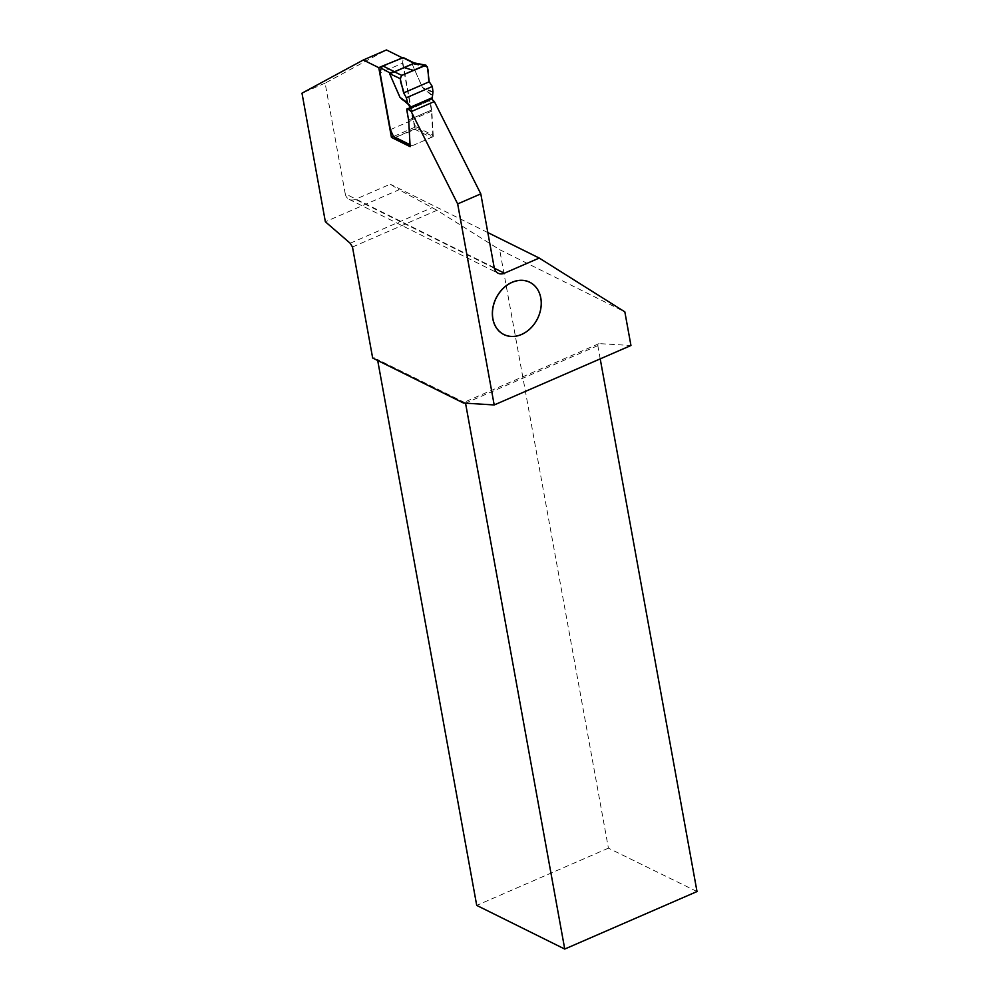 <?xml version="1.0" encoding="UTF-8"?>
<svg xmlns="http://www.w3.org/2000/svg" width="999" height="999" viewBox="0 0 999 999"><rect width="100%" height="100%" fill="white"/><g stroke="black" fill="none" stroke-linecap="round" stroke-linejoin="round"><path stroke-width="0.75" stroke-dasharray="5 3.75" d="M381.705 67.02L403.359 57.605L402.56 63.212L380.095 72.977M390.397 129.658L412.862 119.892L416.208 128.309L394.555 137.725L415.122 129.408L431.343 137.45L411.9 145.891L410.377 144.892L411.9 145.891M416.208 128.309L415.122 129.408M432.192 98.476L430.257 98.689L429.657 100.612L431.381 110.09L408.916 119.855L410.027 144.718M432.979 91.796L422.39 87.525L432.117 95.729M427.36 66.821L412.162 63.899L414.073 63.274M432.155 95.092L422.465 87.487L412.088 63.936L412.724 62.925L413.898 63.287M382.642 65.996L401.898 57.617L414.573 127.335L433.266 136.613L431.855 111.101A6.469 2.872 -113.5 0 0 431.718 109.94L429.995 100.462A2.897 1.286 66.5 0 1 430.419 98.589L407.629 108.491L430.257 98.689L407.792 108.454L407.192 110.377L408.916 119.855M415.996 126.773L432.842 135.127L431.381 110.09M412.862 119.892L402.56 63.212M432.929 92.37L424.4 88.874L424.363 89.523M432.842 135.127L431.343 137.45M403.559 58.379L412.962 63.312M430.419 98.589A2.897 1.286 66.5 0 1 430.594 98.539L431.406 98.826M494.205 267.645L345.229 193.781L325.125 83.129L386.438 49.95M325.125 83.129L301.985 93.182M345.229 193.781A10.352 8.204 116.4 0 0 349.138 199.363A10.352 8.204 116.4 0 0 355.419 199.338L390.247 184.191L399.051 189.735L325.362 221.766M487.824 232.58L390.247 184.191M352.485 247.028L436.988 210.29L499.65 249.663L624.837 311.863M436.988 210.29L399.051 189.735M697.015 891.545L608.416 848.151L499.65 249.663M600.212 358.866L597.802 345.629L599.063 343.606L630.956 345.504M608.416 848.151L476.723 905.406M599.063 343.606L464.123 402.272L465.534 403.159L377.51 359.49L377.697 360.489M597.802 345.629L465.534 403.134M463.499 403.034L464.123 402.272L377.51 359.49M374.325 357.754L372.652 357.992M350.187 243.257L432.28 207.567M414.573 127.335L393.506 136.501M433.266 136.613L410.139 146.666M431.044 98.489L408.241 108.404M395.841 137.787L412.063 145.829M412.088 63.936L422.39 87.525M407.192 110.377L429.657 100.612M431.531 111.251L409.053 121.016M494.318 268.207L355.419 199.338M431.855 111.101L408.728 121.166M431.718 109.94L408.591 119.992M429.995 100.462L406.868 110.514M430.594 98.539L407.792 108.454M410.065 145.429L410.989 145.879M349.138 199.363L498.101 273.214"/><path stroke-width="1.5" d="M432.317 86.488L406.368 97.765L407.592 102.822L409.99 107.38L432.467 97.615L432.192 98.476L432.979 91.796L432.317 86.488L429.233 81.781L403.633 92.907L400.199 78.634L401.81 75.387L394.33 71.791L413.898 63.287L424.9 65.36L427.36 66.821L429.233 81.781C427.472 76.773 429.857 66.758 424.9 65.36L401.81 75.387C398.052 80.582 403.459 87.213 403.633 92.907L429.233 81.781M406.368 97.765L403.633 92.907M425.999 65.235L401.81 75.387M395.841 137.787L393.531 136.538L390.397 129.658L380.095 72.977L381.094 68.144L382.792 65.922L403.359 57.605L413.898 63.399L404.258 67.582L413.349 70.367M409.727 108.242L409.99 107.38L409.727 108.242L407.467 108.604L411.213 111.601L434.34 101.548L431.406 98.826M412.962 63.312L414.073 63.274L412.962 63.312M412.724 62.925L413.898 63.287M382.792 65.922L394.617 71.778L404.258 67.595M400.199 78.634L389.685 73.676L394.318 71.866M407.592 102.822L399.925 97.29L409.652 105.507M409.403 104.982L399.975 97.265L389.622 73.701L390.259 72.69L394.33 71.791M407.829 103.284L401.898 99.288M381.094 68.144L390.359 73.139M382.642 65.996L378.771 67.67L363.299 60.002L301.985 93.182L325.362 221.766L350.187 243.257L352.485 247.028L372.652 357.992L463.499 403.034L494.193 404.957L457.667 203.921L480.794 193.868L494.205 267.645A10.352 8.204 -63.6 0 0 498.101 273.214A10.352 8.204 -63.6 0 0 504.395 273.202L539.223 258.054L487.824 232.58M494.193 404.957L630.956 345.504L624.837 311.863L539.223 258.054M540.796 297.952A29.196 23.139 116.4 0 0 500.711 290.984A29.196 23.139 116.4 0 0 508.916 336.201A29.196 23.139 116.4 0 0 540.796 297.952M401.898 57.617L386.438 49.95L363.299 60.002M378.771 67.67L391.446 137.4L410.139 146.666L408.728 121.166A6.469 2.872 -113.5 0 0 408.591 119.992L406.868 110.514A2.897 1.286 66.5 0 1 407.292 108.641A2.897 1.286 66.5 0 1 407.467 108.604M457.667 203.921L411.213 111.601M480.794 193.868L434.34 101.548M377.697 360.489L476.723 905.406L564.747 949.05L697.015 891.545L600.212 358.866M465.534 403.159L564.747 949.05M393.506 136.501L391.446 137.4M540.771 298.002A29.133 23.077 -63.6 0 1 508.978 336.151A29.133 23.077 -63.6 0 1 500.786 291.046A29.133 23.077 -63.6 0 1 540.771 298.002M409.877 108.179L432.192 98.476M393.531 136.538L410.027 144.718M389.622 73.701L399.925 97.29M504.395 273.202L494.318 268.207M432.267 98.451L409.802 108.217M425.999 65.21L413.986 62.862M413.873 62.812L403.246 57.542M394.667 137.787L410.065 145.429"/></g></svg>
